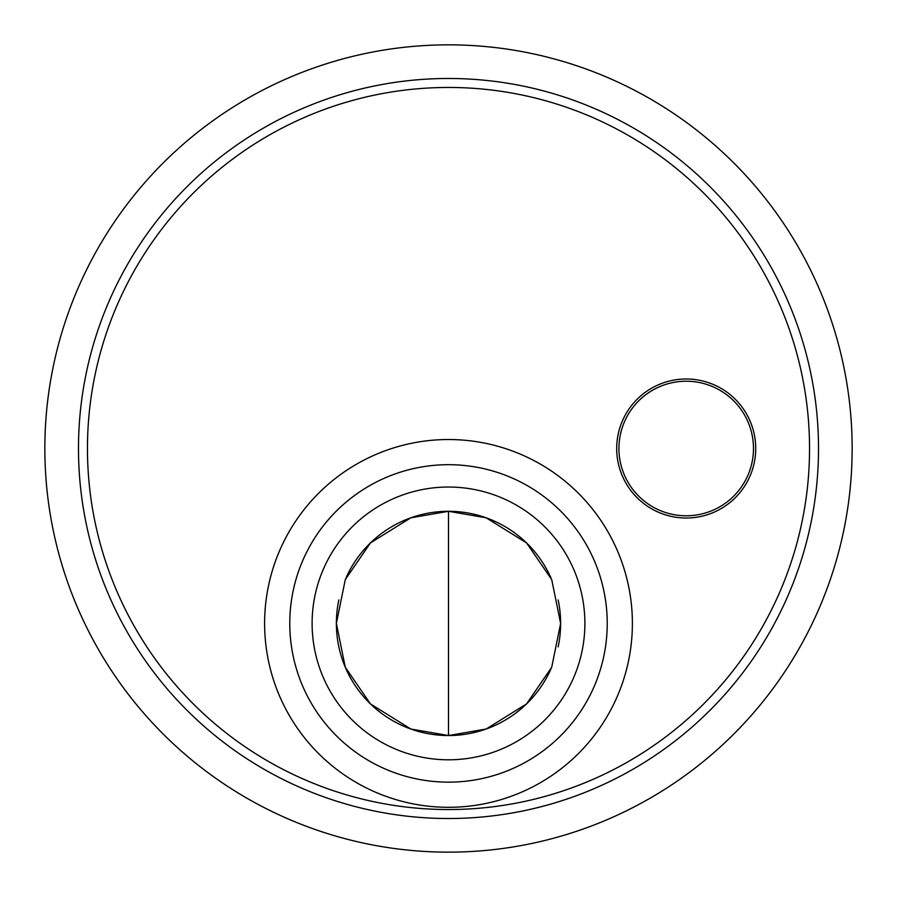 <?xml version="1.0" encoding="UTF-8"?>
<svg xmlns="http://www.w3.org/2000/svg" width="897" height="897" viewBox="0 0 897 897"><rect width="100%" height="100%" fill="white"/><g stroke="black" fill="none" stroke-linecap="round" stroke-linejoin="round"><path stroke-width="1.35" d="M686.205 515.775A67.275 67.275 0 0 1 618.93 448.5A67.275 67.275 0 0 1 686.205 381.225A67.275 67.275 0 0 1 753.48 448.5A67.275 67.275 0 0 1 686.205 515.775M560.625 623.415L551.722 579.619L526.561 542.92L486.152 517.804L448.5 511.29L410.848 517.804L370.439 542.92L345.278 579.619L336.375 623.415L345.278 667.211L370.439 703.91L410.848 729.026L448.5 735.54L486.152 729.026L526.561 703.91L551.722 667.211L560.625 623.415M550.993 668.87A112.125 112.125 0 0 1 338.864 599.902M346.063 577.825A112.125 112.125 0 0 1 550.993 577.96M558.136 599.902A112.125 112.125 0 0 1 558.136 646.928M448.5 818.513A370.013 370.013 0 0 0 768.942 263.494A370.013 370.013 0 0 0 128.058 263.494A370.013 370.013 0 0 0 448.5 818.513M448.5 807.3A183.885 183.885 0 0 1 289.249 531.473A183.885 183.885 0 0 1 607.751 531.473A183.885 183.885 0 0 1 448.5 807.3M686.205 518.018A69.517 69.517 0 0 1 626.005 413.741A69.517 69.517 0 0 1 746.405 413.741A69.517 69.517 0 0 1 686.205 518.018M44.85 448.5A403.65 403.65 0 0 1 650.325 98.928A403.65 403.65 0 0 1 650.325 798.072A403.65 403.65 0 0 1 44.85 448.5M448.5 735.54L448.5 511.29M448.5 809.543A361.043 361.043 0 0 1 135.828 267.979A361.043 361.043 0 0 1 761.172 267.979A361.043 361.043 0 0 1 448.5 809.543M448.5 782.15A158.735 158.735 0 0 0 585.965 544.053A158.735 158.735 0 0 0 311.035 544.053A158.735 158.735 0 0 0 448.5 782.15M448.5 759.804A136.389 136.389 0 0 1 330.388 555.221A136.389 136.389 0 0 1 566.612 555.221A136.389 136.389 0 0 1 448.5 759.804"/></g></svg>
